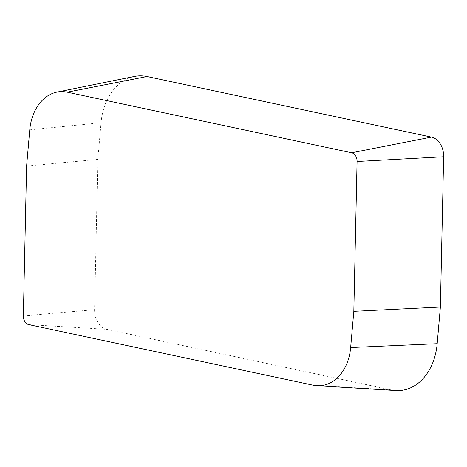 <?xml version="1.0" encoding="UTF-8"?>
<svg xmlns="http://www.w3.org/2000/svg" width="467" height="467" viewBox="0 0 467 467"><rect width="100%" height="100%" fill="white"/><g stroke="black" fill="none" stroke-linecap="round" stroke-linejoin="round"><path stroke-width="0.35" stroke-dasharray="2.33 1.75" d="M395.864 390.546A55.736 41.353 86 0 1 391.218 389.91L106.785 329.334A18.581 13.782 86 0 1 94.585 309.691L97.848 159.41L101.053 122.751A55.736 41.353 86 0 1 134.379 76.454M26.601 166.054L97.848 159.41M313.199 385.193L391.218 389.91M28.773 324.618L106.785 329.334M23.35 315.89L94.585 309.691M29.771 129.844L101.053 122.751"/><path stroke-width="0.7" d="M313.199 385.193L28.773 324.618A8.26 6.129 86 0 1 23.35 315.89L26.601 166.054L29.771 129.844A45.416 33.7 86 0 1 56.927 92.116A45.416 33.7 86 0 1 67.225 92.18L351.651 152.762A8.26 6.129 86 0 1 357.074 161.489L353.823 311.326L440.387 307.041L437.182 343.694A55.736 41.353 86 0 1 395.864 390.546L316.988 385.713A45.416 33.7 86 0 1 313.199 385.193M56.927 92.116L134.379 76.454A55.736 41.353 86 0 1 147.017 76.535L431.45 137.111A18.581 13.782 86 0 1 443.65 156.754L440.387 307.041M353.823 311.326L350.653 347.536A45.416 33.7 86 0 1 316.988 385.713M67.225 92.18L147.017 76.535M351.651 152.762L431.45 137.111M357.074 161.489L443.65 156.754M350.653 347.536L437.182 343.694"/></g></svg>
